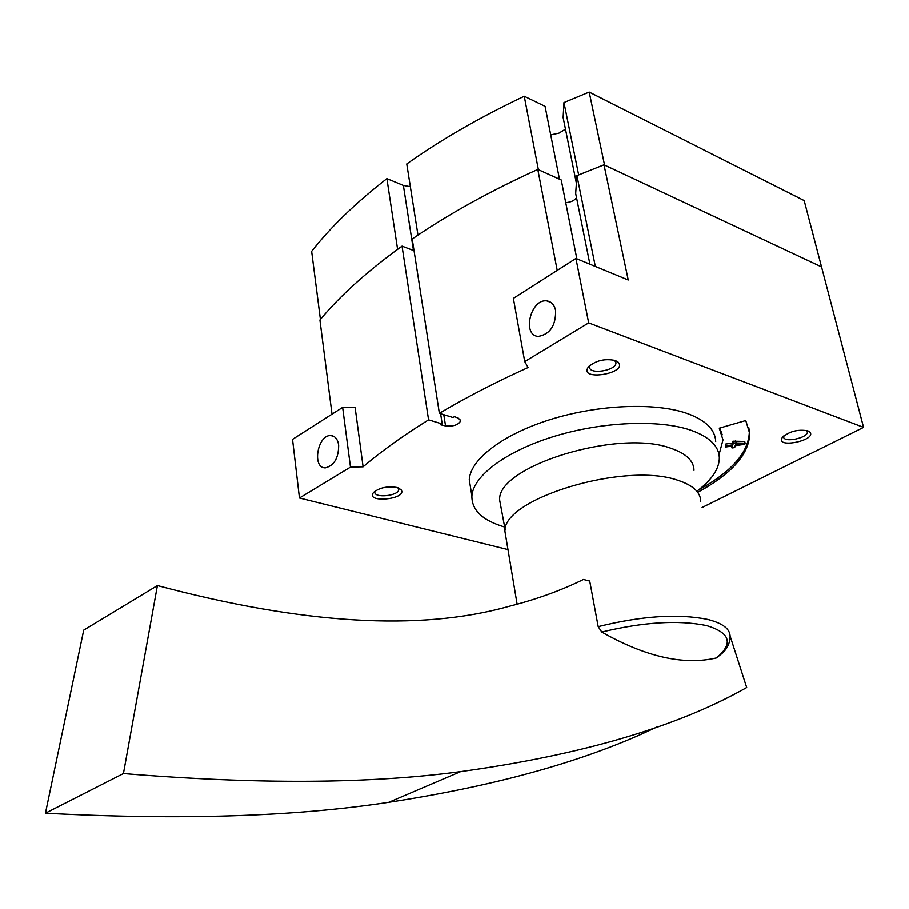<?xml version="1.0" encoding="UTF-8"?>
<svg xmlns="http://www.w3.org/2000/svg" width="909" height="909" viewBox="0 0 909 909"><rect width="100%" height="100%" fill="white"/><g stroke="black" fill="none" stroke-linecap="round" stroke-linejoin="round"><path stroke-width="1.36" d="M524.243 96.229L538.378 169.665L559.478 179.175L545.082 106.342L524.243 96.229C479.827 117.329 440.66 139.895 406.766 163.938L417.97 235.09M550.718 134.862L558.944 133.134L565.466 129.146M702.089 507.506L863.55 427.378L804.17 200.571L589.191 92.07L563.966 102.547L563.137 117.591L576.397 183.266M413.493 250.498L403.38 185.425L386.893 178.618C355.646 202.9 330.569 227.148 311.651 251.35L320.411 319.389M403.38 185.425L410.345 186.686M397.597 249.316L386.893 178.618M863.55 427.378L588.68 322.865L575.931 258.429L628.233 279.983L603.996 164.802L821.531 266.882L604.565 165.074L589.191 92.07M578.658 174.892L563.966 102.547M555.615 310.446C555.865 325.558 550.115 334.205 538.367 336.387C521.641 335.739 530.651 298.311 546.9 300.902C551.456 301.606 554.365 304.776 555.615 310.446M338.659 445.058C338.637 457.954 334.217 465.544 325.388 467.851C311.73 468.521 317.502 434.536 330.819 435.559C335.069 435.934 337.682 439.092 338.659 445.058M595.327 266.428L576.931 175.607L575.681 193.481L589.907 264.189M565.728 202.616C570.829 202.252 574.431 200.605 576.522 197.662M576.851 258.815L561.239 179.971L537.787 169.404C489.962 191.151 448.103 214.342 412.22 238.987L439.365 413.322L452.989 417.504L454.443 416.629L458.431 418.22L460.704 420.822L460.568 419.969M460.704 420.822C458.477 424.912 453.421 426.616 445.546 425.923L440.774 424.833L442.206 423.969L440.604 413.697M414.049 250.702L402.039 246.112C367.713 270.837 340.341 295.459 319.923 319.979L332.024 414.152M442.206 423.969L428.571 419.856L402.039 246.112M428.571 419.856C403.21 435.581 381.382 451.228 363.1 466.806L355.078 407.198L342.636 407.38L292.539 439.365L299.459 498.007L507.983 549.593M603.996 164.802L576.931 175.607M557.217 270.382L537.787 169.404M588.68 322.865L524.732 361.589L528.118 367.497C495.348 382.348 465.76 397.619 439.365 413.322M575.931 258.429L513.38 298.368L524.732 361.589M363.1 466.806L350.488 467.101L299.459 498.007M350.488 467.101L342.636 407.38M698.26 492.019C731.938 473.566 749.096 454.102 749.743 433.627L745.755 420.537L719.28 428.184L722.985 439.899L719.03 454.716M615.313 360.498L618.143 362.157C628.608 373.667 577.624 381.712 588.498 366.827C595.884 360.464 604.815 358.362 615.313 360.498M807.749 430.775L809.589 431.82C818.18 440.126 774.854 449.205 782.251 437.559C789.103 431.411 797.591 429.15 807.749 430.775M396.938 487.474L401.062 489.712C408.186 499.302 364.452 503.631 373.599 492.405C379.542 487.633 387.325 485.985 396.938 487.474M470.794 489.178L469.26 479.691C470.396 459.295 502.825 434.263 550.809 419.401C598.736 404.505 655.639 402.267 687.363 413.527C705.759 420.299 715.213 429.627 715.701 441.535M501.064 507.677L499.711 500.427C495.78 466.76 618.37 428.298 671.172 448.376C686.227 453.557 693.828 460.874 693.987 470.351M504.677 527.05C482.599 520.527 471.68 510.199 471.896 496.087C473.1 475.998 505.711 451.239 553.945 436.445C602.099 421.628 659.23 419.265 691.01 430.264C709.452 436.877 718.894 446.046 719.337 457.772C719.269 468.612 712.133 479.486 697.953 490.417M398.119 487.849L398.733 489.565C398.687 496.03 373.656 498.507 374.849 491.917L375.099 491.065M806.669 430.457L807.34 431.832C808.283 437.99 783.399 443.206 783.603 436.82L783.717 435.956M614.609 360.271L615.95 362.793C616.472 370.679 588.827 375.042 589.577 366.952L590.066 365.259M722.235 434.809L719.826 428.025M698.362 490.099C731.734 471.691 748.721 452.284 749.334 431.877L748.846 427.775M745.107 443.172L744.71 441.433L732.961 441.183L732.438 443.126L725.541 444.081L725.621 447.001L732.518 446.046L732.006 447.967L734.688 447.603L735.199 445.671L744.778 444.353L745.107 443.172L733.358 442.922L732.836 444.865L725.927 445.819L725.621 447.001M731.631 446.171L732.006 447.967M732.438 443.126L732.836 444.865M725.541 444.081L725.927 445.819M735.654 440.82L736.051 442.558M732.961 441.183L733.358 442.922M739.278 443.978L735.733 443.74L735.517 444.501L739.278 443.978M506.131 538.514L504.972 531.617C501.711 498.996 625.119 461.215 677.955 480.327C692.942 485.224 700.544 492.212 700.748 501.302M598.19 626.665C641.527 615.927 677.955 613.495 707.475 619.393C722.712 623.199 730.257 628.994 730.12 636.789C729.813 643.447 727.075 649.015 721.916 653.491L716.553 657.923C683.932 665.57 645.674 656.946 601.769 632.062L598.19 626.665L589.714 581.067L583.442 579.487C560.898 590.577 535.821 599.61 508.199 606.576C419.731 631.301 302.799 624.301 157.416 585.578L123.442 773.559C257.452 784.512 369.861 783.865 460.67 771.627C581.942 754.89 677.285 726.859 746.698 687.545L730.132 636.13M157.416 585.578L83.719 630.142L45.45 813.214C180.402 820.293 294.846 816.657 388.779 802.306C498.064 785.558 587.509 760.424 657.105 726.905M45.45 813.214L123.442 773.559M445.546 425.923L443.785 414.674M601.769 632.062C643.527 622.051 678.421 619.893 706.441 625.574C730.279 632.698 733.643 643.481 716.553 657.923M546.9 300.902L551.047 302.492M330.819 435.559L333.933 436.434M505.199 529.856L499.711 500.427M471.896 496.087L469.26 479.691M398.199 487.94L401.062 489.712M398.733 489.565L398.596 488.61M807.34 431.832L807.181 431.173M782.729 436.956L782.251 437.559M806.874 430.502L809.589 431.82M589.066 366.191L588.498 366.827M614.939 360.555L618.143 362.157M615.95 362.793L615.495 360.566M749.334 431.877L749.743 433.627M388.779 802.306L460.67 771.627M517.119 604.246L504.972 531.617"/></g></svg>
